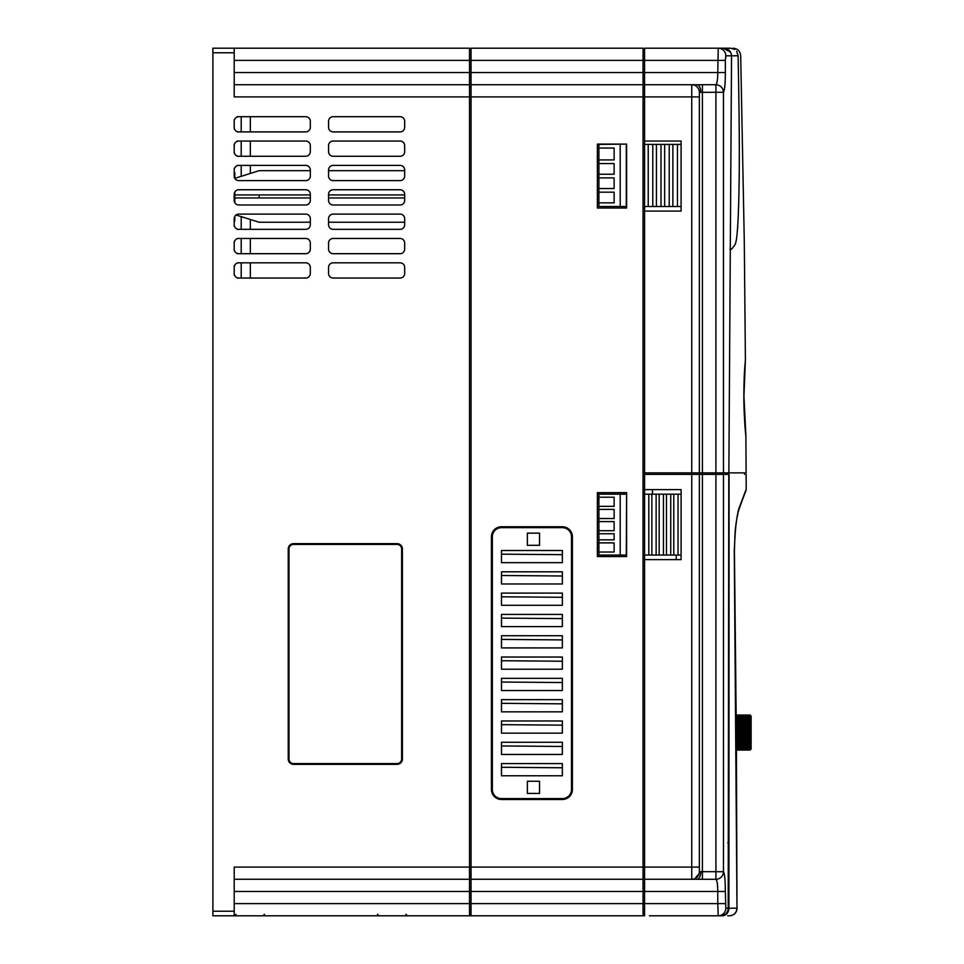 <?xml version="1.0" encoding="UTF-8"?>
<svg xmlns="http://www.w3.org/2000/svg" width="964" height="964" viewBox="0 0 964 964"><rect width="100%" height="100%" fill="white"/><g stroke="black" fill="none" stroke-linecap="round" stroke-linejoin="round"><path stroke-width="1.45" d="M212.887 911.233L234.204 911.233L234.204 915.8L212.887 915.8L212.887 48.2L469.516 48.2L469.516 903.617L234.204 903.617M234.204 911.233L234.204 867.094L471.047 867.094L471.047 96.906L234.204 96.906L234.204 48.2M234.204 915.8L469.516 915.8L469.516 903.617L471.047 903.617L471.047 879.264L643.036 879.264L643.036 915.8L469.516 915.8M234.806 192.041L234.806 196.451L234.806 194.933L310.312 194.933M234.806 172.58L234.806 178.34L259.159 170.664L310.312 170.664M234.806 197.969L259.159 197.969L259.159 194.933M328.567 194.933L404.675 194.933M236.035 215.02L259.159 222.238L310.312 222.238M328.567 222.238L404.675 222.238M328.567 170.664L404.675 170.664M259.159 197.969L310.312 197.969M328.567 197.969L404.675 197.969M237.24 262.823L305.745 262.823A4.567 4.567 0 0 1 310.312 267.377L310.312 273.475A4.567 4.567 0 0 1 305.745 278.042L237.24 278.042M234.204 274.993L234.204 265.859M237.24 238.457L305.745 238.457A4.567 4.567 0 0 1 310.312 243.024L310.312 249.122A4.567 4.567 0 0 1 305.745 253.689L237.24 253.689M234.204 250.64L234.204 241.506M234.204 226.287L234.204 218.671A4.567 4.567 0 0 1 238.771 214.104L305.745 214.104A4.567 4.567 0 0 1 310.312 218.671L310.312 224.769A4.567 4.567 0 0 1 305.745 229.336L237.24 229.336M237.24 165.398L305.745 165.398A4.567 4.567 0 0 1 310.312 169.965L310.312 176.063A4.567 4.567 0 0 1 305.745 180.617L238.771 180.617A4.567 4.567 0 0 1 234.204 176.063L234.204 168.447M237.24 141.045L305.745 141.045A4.567 4.567 0 0 1 310.312 145.612L310.312 151.697A4.567 4.567 0 0 1 305.745 156.264L237.24 156.264M234.204 153.228L234.204 144.094M237.24 116.692L305.745 116.692A4.567 4.567 0 0 1 310.312 121.259L310.312 127.344A4.567 4.567 0 0 1 305.745 131.911L237.24 131.911M234.204 128.875L234.204 119.741M471.047 913.366L469.516 913.366M471.047 876.83L469.516 876.83M471.047 87.17L469.516 87.17M471.047 50.634L469.516 50.634M234.204 879.264L469.516 879.264M234.204 169.965A4.567 4.567 0 0 1 238.771 165.398M234.204 145.612A4.567 4.567 0 0 1 238.771 141.045M238.771 156.264A4.567 4.567 0 0 1 234.204 151.697M234.204 121.259A4.567 4.567 0 0 1 238.771 116.692M238.771 131.911A4.567 4.567 0 0 1 234.204 127.344M234.204 267.377A4.567 4.567 0 0 1 238.771 262.823M238.771 278.042A4.567 4.567 0 0 1 234.204 273.475M234.204 243.024A4.567 4.567 0 0 1 238.771 238.457M238.771 253.689A4.567 4.567 0 0 1 234.204 249.122M238.771 229.336A4.567 4.567 0 0 1 234.204 224.769M310.312 194.318L310.312 200.416A4.567 4.567 0 0 1 305.745 204.983L238.771 204.983A4.567 4.567 0 0 1 234.204 200.416L234.204 194.318A4.567 4.567 0 0 1 238.771 189.751L305.745 189.751A4.567 4.567 0 0 1 310.312 194.318M328.567 273.475L328.567 267.377A4.567 4.567 0 0 1 333.134 262.823L400.108 262.823A4.567 4.567 0 0 1 404.675 267.377L404.675 273.475A4.567 4.567 0 0 1 400.108 278.042L333.134 278.042A4.567 4.567 0 0 1 328.567 273.475M333.134 238.457L400.108 238.457A4.567 4.567 0 0 1 404.675 243.024L404.675 249.122A4.567 4.567 0 0 1 400.108 253.689L333.134 253.689A4.567 4.567 0 0 1 328.567 249.122L328.567 243.024A4.567 4.567 0 0 1 333.134 238.457M333.134 214.104L400.108 214.104A4.567 4.567 0 0 1 404.675 218.671L404.675 224.769A4.567 4.567 0 0 1 400.108 229.336L333.134 229.336A4.567 4.567 0 0 1 328.567 224.769L328.567 218.671A4.567 4.567 0 0 1 333.134 214.104M333.134 189.751L400.108 189.751A4.567 4.567 0 0 1 404.675 194.318L404.675 200.416A4.567 4.567 0 0 1 400.108 204.983L333.134 204.983A4.567 4.567 0 0 1 328.567 200.416L328.567 194.318A4.567 4.567 0 0 1 333.134 189.751M333.134 165.398L400.108 165.398A4.567 4.567 0 0 1 404.675 169.965L404.675 176.063A4.567 4.567 0 0 1 400.108 180.617L333.134 180.617A4.567 4.567 0 0 1 328.567 176.063L328.567 169.965A4.567 4.567 0 0 1 333.134 165.398M333.134 141.045L400.108 141.045A4.567 4.567 0 0 1 404.675 145.612L404.675 151.697A4.567 4.567 0 0 1 400.108 156.264L333.134 156.264A4.567 4.567 0 0 1 328.567 151.697L328.567 145.612A4.567 4.567 0 0 1 333.134 141.045M333.134 116.692L400.108 116.692A4.567 4.567 0 0 1 404.675 121.259L404.675 127.344A4.567 4.567 0 0 1 400.108 131.911L333.134 131.911A4.567 4.567 0 0 1 328.567 127.344L328.567 121.259A4.567 4.567 0 0 1 333.134 116.692M234.204 84.736L469.516 84.736M293.562 763.584A4.567 4.567 0 0 1 288.995 759.017L288.995 548.974A4.567 4.567 0 0 1 293.562 544.407L397.072 544.407A4.567 4.567 0 0 1 401.639 548.974L401.639 759.017A4.567 4.567 0 0 1 397.072 763.584L293.562 763.584L293.562 764.356A5.326 5.326 0 0 1 288.236 759.017L288.236 548.974A5.326 5.326 0 0 1 293.562 543.648L397.072 543.648A5.326 5.326 0 0 1 402.398 548.974L402.398 759.017A5.326 5.326 0 0 1 397.072 764.356L293.562 764.356M241.205 141.045L241.205 156.264L241.205 141.045M241.205 165.398L241.205 176.279L241.205 165.398M241.205 131.911L241.205 116.692M241.205 278.042L241.205 262.823M241.205 253.689L241.205 238.457M241.205 229.336L241.205 216.635M234.806 196.451L234.806 202.693M234.806 216.394L234.806 220.334L234.806 216.394M728.796 474.384L728.194 908.184L728.929 908.233L729.085 474.384C750.908 474.384 750.908 474.384 729.085 474.384L699.358 474.384L699.358 871.661L699.358 474.384L644.567 474.384L644.567 867.094L691.742 867.094L691.742 472.866L699.358 472.866L699.358 92.339A7.616 7.616 0 0 0 691.742 84.736L644.567 84.736L644.567 96.906L691.742 96.906L691.742 84.736L715.915 84.699L715.915 92.279L723.482 92.279C723 87.7 720.482 85.169 715.915 84.699C717.083 83.531 717.71 79.482 717.782 72.553L718.228 48.2L723.783 48.2L644.567 48.2L644.567 60.383L471.047 60.383L471.047 84.736L643.036 84.736L643.036 48.2L471.047 48.2L471.047 60.383L234.204 60.383M471.047 84.736L471.047 96.906L643.036 96.906L643.036 879.264M649.435 915.8L718.228 915.8L717.782 903.617L644.567 903.617L644.567 867.094L471.047 867.094L471.047 879.264M643.036 915.8L644.567 915.8L644.567 903.617L471.047 903.617L471.047 915.8M501.485 767.272L562.361 767.778M501.485 745.955L562.361 746.461L562.361 754.451L562.361 742.28L501.485 742.28L501.485 754.451L562.361 754.451L501.485 754.451L501.485 745.955M501.485 724.651L562.361 725.157L562.361 733.146L562.361 720.976L501.485 720.976L501.485 733.146L562.361 733.146L501.485 733.146L501.485 724.651M501.485 703.334L562.361 703.841L562.361 711.842L562.361 699.659L501.485 699.659L501.485 711.842L562.361 711.842L501.485 711.842L501.485 703.334M501.485 682.03L562.361 682.536L562.361 690.525L562.361 678.355L501.485 678.355L501.485 690.525L562.361 690.525L501.485 690.525L501.485 682.03M501.485 660.726L562.361 661.232L562.361 669.221L562.361 657.038L501.485 657.038L501.485 669.221L562.361 669.221L501.485 669.221L501.485 660.726M501.485 639.409L562.361 639.915L562.361 647.904L562.361 635.734L501.485 635.734L501.485 647.904L562.361 647.904L501.485 647.904L501.485 639.409M501.485 618.105L562.361 618.611L562.361 626.6L562.361 614.417L501.485 614.417L501.485 626.6L562.361 626.6L501.485 626.6L501.485 618.105M501.485 596.788L562.361 597.294L562.361 605.296L562.361 593.113L501.485 593.113L501.485 605.296L562.361 605.296L501.485 605.296L501.485 596.788M501.485 575.484L562.361 575.99L562.361 583.979L562.361 571.809L501.485 571.809L501.485 583.979L562.361 583.979L501.485 583.979L501.485 575.484M501.485 554.167L562.361 554.674L562.361 562.675L562.361 550.492L501.485 550.492L501.485 562.675L562.361 562.675L501.485 562.675L501.485 554.167M562.361 775.767L562.361 763.584L501.485 763.584L501.485 775.767L562.361 775.767M539.539 781.25L527.356 781.25L527.356 793.42L539.539 793.42L539.539 781.25M539.539 533.14L527.356 533.14L527.356 545.323L539.539 545.323L539.539 533.14L527.356 533.14L527.356 545.323L539.539 545.323L539.539 533.14M562.361 799.505L562.361 798.602A9.134 9.134 0 0 0 571.495 789.468L571.495 536.791A9.134 9.134 0 0 0 562.361 527.657L501.485 527.657A9.134 9.134 0 0 0 492.351 536.791L492.351 789.468A9.134 9.134 0 0 0 501.485 798.602L562.361 798.602A9.134 9.134 0 0 0 571.495 789.468L572.411 789.468L572.411 536.791A10.05 10.05 0 0 0 562.361 526.754L501.485 526.754A10.05 10.05 0 0 0 491.435 536.791L491.435 789.468A10.05 10.05 0 0 0 501.485 799.505L562.361 799.505A10.05 10.05 0 0 0 572.411 789.468M597.379 556.577L626.6 556.577L626.6 492.652L597.379 492.652L597.379 556.577M598.897 159.928L598.897 206.501L626.6 206.501L626.6 208.019L597.379 208.019L597.379 144.094L626.6 144.094L597.379 144.094L597.379 208.019L626.6 208.019L626.6 144.094L598.897 144.395L598.897 148.046L614.116 148.046L614.116 159.928L598.897 159.928L598.897 148.046M643.036 84.736L643.036 96.906L644.567 96.906L644.567 141.045L681.09 141.045L681.09 144.395L672.872 144.395L672.872 206.501L681.09 206.501L681.09 211.068L649.121 211.068M644.567 474.384L644.567 141.045M644.567 913.366L643.036 913.366M598.897 493.327L597.379 493.327M598.897 499.412L597.379 499.412L597.379 543.033L598.897 543.033M598.897 492.652L598.897 555.059L626.6 555.059L626.6 556.577L603.765 556.577L603.765 555.059M644.567 50.634L643.036 50.634M644.567 87.17L643.036 87.17M644.567 876.83L643.036 876.83M598.897 555.059L598.897 556.577M603.765 492.652L603.765 494.183M644.567 489.616L681.09 489.616L652.471 489.616L652.471 494.183M751.113 716.553A1.518 1.518 0 0 0 749.582 715.035L750.956 715.975L749.582 715.204L750.956 716.385L749.582 715.71L750.956 717.096L749.582 716.541L750.956 718.12L749.582 717.686L750.956 719.409L749.582 719.12L750.956 720.964L749.582 720.807L750.956 722.747L749.582 722.735L749.582 723.807L750.956 724.723L749.582 724.844L749.582 726L750.956 726.844L749.582 727.109L749.582 728.326L750.956 729.073L749.582 729.471L749.582 730.736L750.956 731.375L749.582 731.905L749.582 733.17L750.956 733.7L749.582 734.351L749.582 735.604L750.956 736.002L749.582 736.749L749.582 737.966L750.956 738.231L749.582 739.075L749.582 740.231L750.956 740.352L749.582 741.268L749.582 742.34L750.956 742.328L749.582 743.292L749.582 744.268L750.956 744.112L749.582 745.112L749.582 745.967L750.956 745.666L749.582 746.69L749.582 747.389L750.956 746.955L749.582 747.98L750.956 747.98L749.582 749.871L750.956 749.1L749.582 750.04A1.518 1.518 0 0 0 751.113 748.522L751.113 716.553M736.147 715.035L749.582 715.035L736.147 715.035L734.496 557.903M736.147 715.083L749.582 715.083M736.147 715.204L749.582 715.204M736.147 715.421L749.582 715.421M736.147 715.71L749.582 715.71M736.159 716.095L749.582 716.095M736.159 716.541L749.582 716.541M736.159 717.096L749.582 717.096M736.171 717.686L749.582 717.686M736.171 718.385L749.582 718.385M736.183 719.12L749.582 719.12M736.183 719.963L749.582 719.963M736.195 720.807L749.582 720.807M736.207 721.783L749.582 721.783M736.207 722.735L749.582 722.735M736.219 723.807L749.582 723.807M736.231 724.844L749.582 724.844M736.231 726L749.582 726M736.243 727.109L749.582 727.109M736.255 728.326L749.582 728.326M736.267 729.471L749.582 729.471M736.279 730.736L749.582 730.736M736.279 731.905L749.582 731.905M736.291 733.17L749.582 733.17M736.303 734.351L749.582 734.351M736.315 735.604L749.582 735.604M736.327 736.749L749.582 736.749M736.339 737.966L749.582 737.966M736.339 739.075L749.582 739.075M736.351 740.231L749.582 740.231M736.363 741.268L749.582 741.268M736.363 742.34L749.582 742.34M736.376 743.292L749.582 743.292M736.388 744.268L749.582 744.268M736.388 745.112L749.582 745.112M736.4 745.967L749.582 745.967M736.4 746.69L749.582 746.69M736.412 747.389L749.582 747.389M736.412 747.98L749.582 747.98M736.412 748.534L749.582 748.534M736.424 748.98L749.582 748.98M736.424 749.365L749.582 749.365M736.424 749.655L749.582 749.655M736.424 749.871L749.582 749.871M736.424 750.004L749.582 750.004M736.424 750.04L749.582 750.04L736.424 750.04L736.99 908.172C736.556 912.8 734.038 915.342 729.435 915.8L729.435 915.8C733.978 915.523 736.544 912.98 737.147 908.172C736.665 912.836 734.098 915.378 729.435 915.8L729.64 915.8M736.351 740.352L750.956 740.352M736.339 738.231L750.956 738.231M736.315 736.002L750.956 736.002M736.303 733.7L750.956 733.7M736.279 731.375L750.956 731.375M736.267 729.073L750.956 729.073M736.243 726.844L750.956 726.844M736.231 724.723L750.956 724.723M746.136 474.384L746.208 489.158C745.317 493.664 747.486 485.531 739.159 508.884L739.159 508.884A4.567 4.362 -158.9 0 0 739.424 507.197L746.16 489.29L739.424 507.197C738.328 509.173 736.942 516.68 735.255 529.694L734.279 551.432L736.99 908.172L728.929 908.233A7.616 6.664 90 0 1 722.265 915.8L718.228 915.8A7.616 7.579 -90 0 0 725.796 908.184L728.194 908.184A7.616 7.579 90 0 1 720.614 915.8L718.228 915.8A7.616 7.579 -90 0 0 725.796 908.184L725.35 891.447C725.277 880.168 724.651 873.589 723.482 871.721L699.358 871.661A7.616 7.616 0 0 1 691.742 879.264L644.567 879.264L696.912 879.264L691.742 879.264L691.742 867.094L699.358 867.094M727.712 915.8L728.88 915.8M649.121 559.626L676.222 559.626L676.222 555.059M644.567 559.626L681.09 559.626L681.09 489.616L681.09 494.183L673.788 494.183L673.788 555.059L681.09 555.059M644.567 555.059L673.788 555.059M626.6 494.183L626.299 555.059M598.897 494.183L626.299 494.183M620.201 494.183L620.201 555.059M644.567 494.183L673.788 494.183M598.897 552.023L614.116 552.023L614.116 542.889L598.897 542.889M598.897 539.84L614.116 539.84L614.116 533.755L598.897 533.755M598.897 530.706L614.116 530.706L614.116 521.572L598.897 521.572M598.897 518.536L614.116 518.536L614.116 509.402L598.897 509.402M598.897 506.353L614.116 506.353L614.116 497.219L598.897 497.219M648.82 555.059L648.82 494.183M651.869 494.183L651.869 555.059M656.135 555.059L656.135 494.183M659.171 494.183L659.171 555.059M663.437 555.059L663.437 494.183M666.473 494.183L666.473 555.059M670.739 555.059L670.739 494.183M678.041 555.059L678.041 494.183M728.917 533.128L728.929 527.055M728.953 518.427L728.965 514.656M725.35 903.617L717.782 903.617L717.782 891.447C717.71 884.506 717.083 880.457 715.915 879.301A7.616 7.543 -54.1 0 0 723.482 871.721L723.482 474.384M699.358 92.339L700.828 92.339A7.616 3.916 90 0 0 696.912 84.736L644.567 84.736L644.567 72.553L725.35 72.553C725.277 83.82 724.651 90.399 723.482 92.279L723.482 472.866L715.915 472.866L715.915 879.301L696.912 879.264A7.616 3.916 -90 0 0 700.828 871.661M693.719 879.011L695.55 878.252M697.129 877.035L698.334 875.469M739.159 508.884C736.508 515.993 734.929 530.176 734.411 551.432L734.279 551.432M723.482 472.866L728.856 472.866L731.543 55.816C731.098 51.225 728.519 48.694 723.807 48.2L727.519 48.2M725.398 48.2L729.374 48.2M722.566 48.2L721.795 48.2M721.928 48.2L723.361 48.2M738.111 55.731L731.543 55.852L738.099 55.683L736.665 51.285M734.725 49.417L730.399 48.2M234.204 72.553L644.567 72.553L644.567 60.383L725.35 60.383L725.796 55.816L731.543 55.816L731.278 53.864M649.121 141.045L681.09 141.045L681.09 211.068L644.567 211.068M644.567 144.395L672.872 144.395M644.567 206.501L672.872 206.501M598.897 163.579L614.116 163.579L614.116 174.231L598.897 174.231M620.201 206.501L620.201 144.395M598.897 202.85L614.116 202.85L614.116 192.185L598.897 192.185M598.897 188.534L614.116 188.534L614.116 177.882L598.897 177.882M626.299 206.501L626.299 144.395M648.218 206.501L648.218 144.395M699.358 96.906L691.742 96.906L691.742 472.866L644.567 472.866M652.785 206.501L652.785 144.395M656.436 144.395L656.436 206.501M661.003 206.501L661.003 144.395M664.654 144.395L664.654 206.501M669.221 206.501L669.221 144.395M677.439 206.501L677.439 144.395M700.828 92.339L715.915 92.279L715.915 472.866L699.358 472.866M728.856 472.866L746.088 472.866L728.856 472.866M727.35 474.384L727.35 472.866M697.84 474.384L697.84 472.866M732.845 48.537L734.761 49.441M736.689 51.321L738.099 55.683C741.485 55.563 741.485 55.563 738.099 55.683M738.099 55.635C739.268 114.367 739.641 155.867 739.039 187.221C738.436 222.455 737.074 241.578 734.978 244.591C732.038 249.182 730.375 250.652 729.989 248.989L729.977 248.917M743.859 394.372L745.931 436.644C746.088 435.608 744.57 431.342 743.859 398.289L745.377 360.235C745.112 364.778 743.907 371.803 743.859 398.289L744.726 368.501M745.256 361.476L745.136 363.018M744.823 367.007L744.678 369.236M744.521 371.682L744.461 372.815M730.543 52.092L723.301 48.2M731.543 56.659L731.543 55.816M725.35 891.447L234.204 891.447M212.887 52.767L234.204 52.767M288.236 759.017L288.995 759.017M288.236 548.974L288.995 548.974M293.562 543.648L293.562 544.407M397.072 543.648L397.072 544.407M402.398 548.974L401.639 548.974M402.398 759.017L401.639 759.017M397.072 764.356L397.072 763.584M250.339 173.424L250.339 165.398M250.339 156.264L250.339 141.045M250.339 131.911L250.339 116.692M250.339 278.042L250.339 262.823M250.339 253.689L250.339 238.457M250.339 229.336L250.339 219.491M562.361 526.754L562.361 527.657A9.134 9.134 0 0 1 571.495 536.791L572.411 536.791M491.435 536.791L492.351 536.791A9.134 9.134 0 0 1 501.485 527.657L501.485 526.754M501.485 799.505L501.485 798.602A9.134 9.134 0 0 1 492.351 789.468L491.435 789.468M728.796 842.741L727.687 842.741M702.407 84.699L702.407 879.301M737.002 908.172L734.399 550.131M718.228 48.2A7.616 7.579 -90 0 1 725.796 55.816A7.616 7.579 90 0 0 718.228 48.2M721.964 474.384L721.964 472.866M725.35 72.553L725.35 60.383M234.204 222.154L234.806 220.334L234.204 222.154M405.892 914.282L407.423 915.8M377.406 914.282L378.924 915.8M264.522 914.282L262.991 915.8M236.023 914.282L234.505 915.8M720.614 915.8L722.265 915.8L720.614 915.8M694.936 878.566L699.081 873.673M741.183 503.329L741.678 501.955M742.244 500.4L742.75 499.027M743.533 496.918L743.919 495.918M744.63 494.05L744.955 493.207M745.365 492.158L745.726 491.242M734.773 537.165L734.917 535.08M735.231 531.284L735.653 527.344M735.821 525.97L736.508 520.994M737.135 517.258L737.749 514.149M738.195 512.185L738.544 510.812M721.711 48.2L723.651 48.2M744.618 474.384L744.618 472.866M730.7 48.2L723.844 48.2M745.401 359.921L744.28 241.024L740.689 55.599C740.135 51.092 737.605 48.622 733.074 48.2M746.124 472.866L745.871 435.981M744.389 374.273L744.232 377.514M743.991 384.371L743.895 389.191M744.666 421.111L745.196 428.534M745.546 432.631L745.762 434.981M745.895 436.294L745.919 436.463C746.112 439.512 743.81 415.243 743.871 398.289"/></g></svg>
